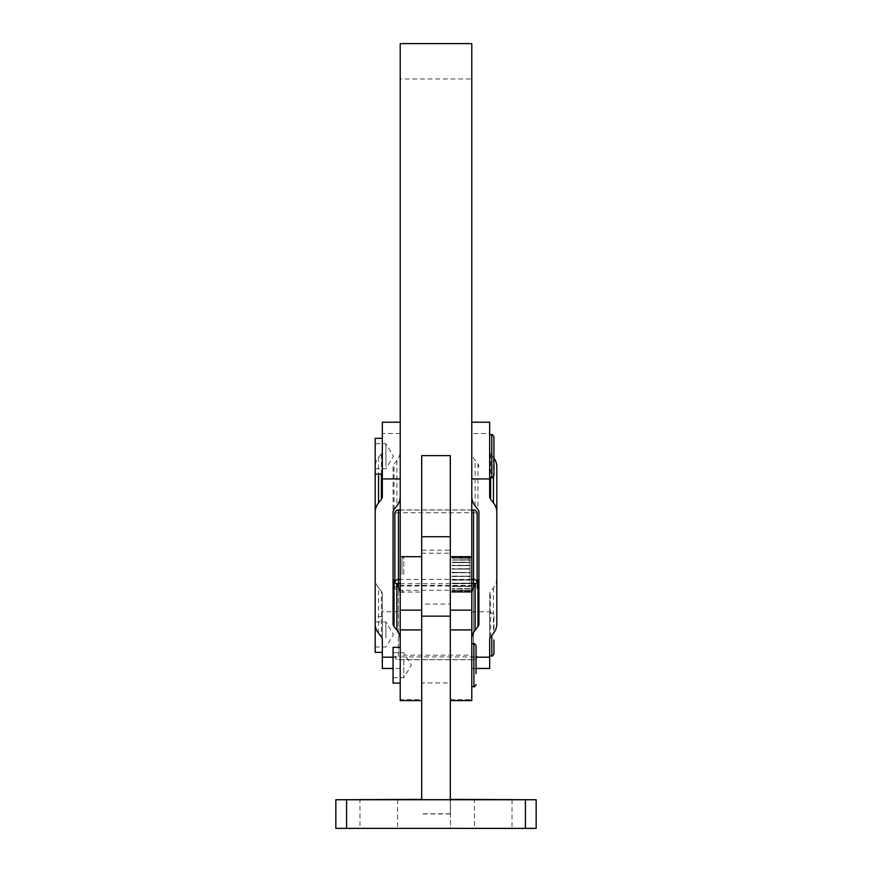 <?xml version="1.0" encoding="UTF-8"?>
<svg xmlns="http://www.w3.org/2000/svg" width="872" height="872" viewBox="0 0 872 872"><rect width="100%" height="100%" fill="white"/><g stroke="black" fill="none" stroke-linecap="round" stroke-linejoin="round"><path stroke-width="0.65" stroke-dasharray="4.36 3.27" d="M512.017 799.58L512.017 828.204L474.455 828.204L474.455 799.58M397.545 799.58L397.545 828.204L359.983 828.204L359.983 799.58M536.16 799.406L536.16 828.029L335.84 828.029L335.84 799.406M450.312 455.631L450.312 553.186L421.688 553.186L421.688 700.587L421.688 604.078L450.312 604.078L450.312 623.186L450.312 536.705L450.312 550.243L421.688 550.243L421.688 536.705L421.688 610.149L421.688 550.243M403.801 574.376L403.801 556.489L403.801 574.376M400.226 561.699L400.226 592.262L400.226 561.699M400.226 700.587L400.226 699.704L421.688 699.704M450.312 604.078L450.312 700.587L450.312 623.186L450.312 682.961L421.688 682.961L421.688 604.078M471.774 655.188L471.774 585.395L400.226 585.395L400.226 655.188L471.774 655.188L471.774 700.587M450.312 592.055L471.774 592.055L471.774 668.453L471.774 585.395M400.226 585.395L400.226 78.96L471.774 78.96L471.774 43.6M471.774 611.763L489.661 611.763L489.661 668.453M489.661 422.222L489.661 433.493L471.774 433.493L471.774 451.118A25.037 18.628 -0 0 0 475.12 460.438L477.965 464.089L477.965 509.521M471.774 451.118L471.774 433.493M400.226 657.194L400.226 594.137L400.226 657.194L393.076 657.194M400.226 454.399L400.226 496.55L400.226 454.399M471.774 587.052L471.774 556.489L471.774 587.052M469.986 559.998L469.986 562.222L452.099 562.222L469.986 562.287L469.986 560.064L452.099 560.064L469.986 559.813L469.986 558.145L452.099 558.145L469.986 557.971L469.986 556.936L469.986 557.938L452.099 557.938L469.986 558.102L469.986 559.759L452.099 559.998L469.986 559.759M452.099 556.914L469.986 556.489L452.099 556.914M469.986 588.753L452.099 588.753L469.986 588.753L469.986 586.529L452.099 586.529L469.986 586.224L469.986 583.542L452.099 583.542L469.986 583.183L469.986 580.153L452.099 580.153L469.986 579.749L469.986 576.501L452.099 576.501L469.986 576.087L469.986 572.762L452.099 572.762L469.986 572.348L469.986 569.1L452.099 569.1L469.986 568.697L469.986 565.656L452.099 565.656L469.986 565.296L469.986 562.604L452.099 562.287M402.014 574.376L402.014 558.276L402.014 574.376M471.774 574.376L471.774 558.276L471.774 574.376M469.986 588.938L452.099 588.992L469.986 588.938L469.986 590.606L452.099 590.606L469.986 590.78L469.986 591.816L469.986 590.824L452.099 590.824L469.986 590.649L469.986 588.992M469.986 591.837L452.099 591.521L469.986 591.903L452.099 592.262L452.099 591.521L469.986 591.837M469.986 592.262L452.099 592.262L469.986 592.262M470.335 588.556L452.099 588.698L470.335 588.556M469.986 586.464L452.099 586.148L469.986 586.464L469.986 588.698M469.986 583.455L452.099 583.139L469.986 583.455L469.986 586.148M452.099 583.542L470.335 583.139L452.099 583.183M469.986 580.054L452.099 579.662L469.986 580.054L469.986 583.096M469.986 576.403L452.099 576.207L469.986 576.403L469.986 579.662M452.099 576.501L470.335 576.207L452.099 576.087M469.986 572.664L452.099 572.25L469.986 572.664L469.986 575.989M489.661 613.899L489.661 655.94L489.661 613.899M493.944 628.995L493.944 615.163L493.944 628.995M375.189 630.925L375.189 646.991L375.189 630.925M385.925 638.032L385.925 621.954L385.925 638.032M382.339 651.624L382.339 616.591L382.339 651.624M382.339 616.591L375.189 616.591L375.189 652.365M489.661 443.576L489.661 477.671L489.661 443.576M493.944 436.894L493.944 475.523M375.189 446.083L375.189 468.733L375.189 446.083M385.925 466.335L385.925 443.685L385.925 466.335M382.339 466.738L382.339 438.322L382.339 466.738M375.189 438.322L375.189 466.76A25.037 18.628 0 0 1 378.546 457.44L378.546 474.096M471.774 645.912L471.774 686.667L471.774 645.912M393.076 670.688L393.076 652.692L393.076 670.688M403.801 659.723L403.801 677.729L403.801 659.723M400.226 681.283L400.226 647.318L400.226 681.283M393.076 647.318L393.076 683.092M394.863 582.234L394.863 513.521A3.575 0.785 0 0 1 395.91 512.965A3.575 0.785 0 0 1 398.439 512.736L398.439 590.289A3.575 3.488 0 0 1 394.863 586.802A3.575 0.785 180 0 1 395.91 586.246A3.575 0.785 180 0 1 398.439 586.006L473.561 586.006A3.575 0.785 180 0 1 476.09 586.246A3.575 0.785 180 0 1 477.137 586.802L477.137 582.234M398.439 510.033L398.439 512.736L473.561 512.736A3.575 0.785 0 0 1 476.09 512.965A3.575 0.785 0 0 1 477.137 513.521L477.137 586.802A3.575 3.488 -0 0 1 473.561 590.289L473.561 510.033M400.226 655.188L400.226 699.704M493.944 639.961L493.944 653.793M469.986 569.002L452.099 568.958L469.986 569.002L469.986 572.25M469.986 568.697L452.099 568.697M469.986 565.579L452.099 565.612L469.986 565.579L469.986 568.609M469.986 565.296L452.099 565.296M469.986 562.527L452.099 562.647L469.986 562.527L469.986 565.209M452.099 562.604L469.986 562.604M452.099 565.656L469.986 565.656M452.099 569.1L469.986 569.1M452.099 586.529L470.335 586.104L452.099 586.224M452.099 580.153L470.335 579.793L452.099 580.054M452.099 572.762L470.335 572.544L452.099 572.348M452.099 560.064L470.335 560.195L452.099 559.813M452.099 558.145L470.335 558.363L452.099 557.971M470.335 557.23L452.099 557.23L470.335 557.23M471.774 558.276L470.335 556.848L452.099 556.848M452.099 590.824L470.335 590.388L452.099 590.649M470.335 591.521L452.099 591.521L470.335 591.521M471.774 590.475L470.335 591.903L452.099 591.903M400.226 433.493L382.339 433.493L382.339 422.222M382.339 433.493L382.339 496.55M382.339 668.453L382.339 611.763L400.226 611.763M393.076 623.927L393.076 466.76A7.15 5.319 0 0 1 394.035 464.089L396.88 460.438A25.037 18.628 180 0 0 400.226 451.118M393.076 466.76L393.076 512.18M382.339 639.568L382.339 594.137A7.15 5.319 180 0 0 381.391 591.478L381.391 636.898M378.546 633.246L378.546 587.815A25.037 18.628 -0 0 1 375.189 578.507L375.189 623.927M375.189 466.76L375.189 578.507M378.546 587.815L381.391 591.478M382.339 594.137L382.339 611.763M381.391 474.096L381.391 453.778A7.15 5.319 180 0 0 382.339 451.118M381.391 453.778L378.546 457.44M489.661 496.55L489.661 433.493M493.944 458.105A25.037 18.628 180 0 0 493.454 457.44L490.609 453.778A7.15 5.319 -0 0 1 489.661 451.118M489.661 611.763L489.661 594.137A7.15 5.319 0 0 1 490.609 591.478L493.454 587.815A25.037 18.628 180 0 0 496.811 578.507L496.811 466.76M478.924 512.18L478.924 623.927M478.924 466.76A7.15 5.319 180 0 0 477.965 464.089M489.661 594.137L489.661 639.568M496.811 623.927L496.811 578.507M421.688 553.186L421.688 455.631M450.312 550.243L450.312 553.186M471.774 592.055L471.774 78.96M400.226 43.6L400.226 78.96M421.688 799.722L421.688 682.961M450.312 799.722L450.312 813.99L450.312 799.395L421.688 799.384L450.312 799.395L450.312 682.961M450.312 799.482L421.688 799.482L450.312 799.482M450.312 799.678L421.688 799.678L450.312 799.678M450.312 813.99L421.688 813.99M450.312 813.794L421.688 813.794M450.486 828.302L421.514 828.095L450.486 828.302L450.486 799.678L450.486 828.095M359.983 828.204L397.545 828.204M474.455 828.204L512.017 828.204M525.424 827.997L525.424 799.384M450.312 699.704L471.774 699.704M491.797 655.94L491.797 635.372M491.797 477.671L491.797 434.747M473.921 686.667L473.921 643.743M398.439 590.289L398.439 656.932A3.575 0.785 180 0 1 395.91 656.703A3.575 0.785 180 0 1 394.863 656.136A3.575 3.488 180 0 0 398.439 659.635L473.561 659.635A3.575 3.488 180 0 0 477.137 656.136A3.575 0.785 180 0 1 476.09 656.703A3.575 0.785 180 0 1 473.561 656.932L473.561 590.289L398.439 590.289M473.561 587.227L473.561 656.932L398.439 656.932L398.439 587.227M394.907 582.3A3.575 3.488 180 0 0 394.863 582.867A3.575 0.785 0 0 0 395.757 583.39M400.226 583.651L471.774 583.651M476.243 583.39A3.575 0.785 0 0 0 477.137 582.867A3.575 3.488 180 0 0 477.093 582.3M471.774 579.379L400.226 579.379M400.226 510.033L471.774 510.033M394.035 509.521L394.035 464.089M396.88 460.438L396.88 505.858M476.068 657.194L471.774 657.194M493.454 476.897L493.454 457.44M490.609 636.898L490.609 591.478M493.454 587.815L493.454 633.246M490.609 453.778L490.609 477.671M475.12 505.858L475.12 460.438M400.226 592.055L421.688 592.055M346.576 799.384L346.576 827.997M402.014 558.276L403.801 556.489L400.226 556.489M471.774 556.489L452.099 556.489M489.661 613.016L491.797 613.016C492.157 612.406 492.865 613.114 493.944 615.163M375.189 646.991L385.925 646.991L393.446 634.478L385.925 621.954L375.189 621.954M375.189 468.733L385.925 468.733L393.446 456.209L385.925 443.685L375.189 443.685M393.076 677.729L403.801 677.729L411.333 665.205L403.801 652.692L393.076 652.692M394.863 656.136A3.575 3.575 0 0 0 398.439 659.723L473.561 659.723A3.575 3.575 0 0 0 477.137 656.136M471.774 509.946L400.226 509.946M402.014 590.475L403.801 592.262L400.226 592.262M471.774 592.262L452.099 592.262M400.226 668.453L393.076 668.453M471.774 668.453L476.068 668.453"/><path stroke-width="1.31" d="M474.455 799.58L512.017 799.58L474.455 799.58M359.983 799.58L397.545 799.58L359.983 799.58M533.01 828.389L536.16 828.378L536.16 799.755L335.84 799.755L335.84 828.378L533.01 828.389M335.84 799.755L421.688 799.384M450.312 799.384L536.16 799.755M421.688 556.696L421.688 616.166L450.312 616.166L450.312 455.631L421.688 455.631L421.688 556.696L400.226 556.696L400.226 700.587L421.688 700.587M450.312 700.587L471.774 700.587L471.774 629.922L450.312 629.922M471.774 629.922L471.774 43.6L400.226 43.6L400.226 556.696M393.076 657.194L382.339 657.194L382.339 668.453L393.076 668.453M400.226 422.222L382.339 422.222L382.339 478.924L400.226 478.924M491.797 635.372L491.797 655.94C492.157 656.551 492.865 655.831 493.944 653.793L493.944 639.961M382.339 652.365L375.189 652.365L375.189 616.591M491.797 477.671C492.157 478.281 492.865 477.573 493.944 475.523L493.944 436.894C492.865 434.845 492.157 434.136 491.797 434.747L491.797 477.671L489.661 477.671M382.339 657.194L382.339 639.568A7.15 5.319 180 0 0 381.391 636.898L378.546 633.246A25.037 18.628 -0 0 1 375.189 623.927L375.189 438.322L382.339 438.322M476.068 673.664L476.068 645.89L476.068 673.664M400.226 683.092L393.076 683.092L393.076 647.318L400.226 647.318M394.863 513.521A3.575 3.488 -0 0 1 398.439 510.033L398.439 509.946A3.575 3.575 0 0 0 394.863 513.521L394.863 582.234M477.137 582.234L477.137 513.521A3.575 3.575 0 0 0 473.561 509.946L473.561 510.033A3.575 3.488 0 0 1 477.137 513.521M375.189 512.18A25.037 18.628 0 0 1 378.546 502.872L381.391 499.209A7.15 5.319 180 0 0 382.339 496.55L382.339 478.924M400.226 639.568A25.037 18.628 180 0 0 396.88 630.249L396.88 584.829L394.035 581.166A7.15 5.319 -0 0 1 393.076 578.507M394.035 581.166L394.035 626.587L396.88 630.249M394.035 626.587A7.15 5.319 -0 0 1 393.076 623.927L393.076 512.18A7.15 5.319 0 0 1 394.035 509.521L396.88 505.858A25.037 18.628 180 0 0 400.226 496.55M400.226 594.137A25.037 18.628 180 0 0 396.88 584.829M471.774 478.924L489.661 478.924L489.661 422.222L471.774 422.222M489.661 478.924L489.661 496.55A7.15 5.319 -0 0 0 490.609 499.209L493.454 502.872L493.454 476.897M476.068 668.453L489.661 668.453L489.661 657.194L476.068 657.194M493.454 502.872A25.037 18.628 180 0 1 496.811 512.18L496.811 466.76A25.037 18.628 180 0 0 493.944 458.105M471.774 594.137A25.037 18.628 0 0 1 475.12 584.829L475.12 630.249L477.965 626.587A7.15 5.319 180 0 0 478.924 623.927L478.924 512.18A7.15 5.319 180 0 0 477.965 509.521L475.12 505.858A25.037 18.628 -0 0 1 471.774 496.55M477.965 626.587L477.965 581.166L475.12 584.829M477.965 581.166A7.15 5.319 180 0 0 478.924 578.507M489.661 657.194L489.661 639.568A7.15 5.319 0 0 1 490.609 636.898L493.454 633.246A25.037 18.628 180 0 0 496.811 623.927L496.811 512.18M471.774 639.568A25.037 18.628 0 0 1 475.12 630.249M421.688 616.166L421.688 799.722L450.312 799.722L450.312 616.166M346.576 828.4L346.576 799.788M471.774 556.696L450.312 556.696M471.774 643.743L473.921 643.743L473.921 686.667C474.281 687.278 475 686.558 476.068 684.52M398.439 587.227L398.439 579.379A3.575 3.488 180 0 0 394.907 582.3M395.757 583.39A3.575 0.785 0 0 0 395.91 583.423A3.575 0.785 0 0 0 398.439 583.651L400.226 583.651M471.774 583.651L473.561 583.651A3.575 0.785 0 0 0 476.09 583.423A3.575 0.785 0 0 0 476.243 583.39M471.774 510.033L473.561 510.033L473.561 587.227M477.093 582.3A3.575 3.488 180 0 0 473.561 579.379L471.774 579.379M400.226 509.946L398.439 509.946L400.226 510.033M473.561 510.033L471.774 509.946M400.226 579.379L398.439 579.379L398.439 510.033M421.688 629.922L400.226 629.922M378.546 474.096L378.546 502.872M381.391 499.209L381.391 474.096M490.609 477.671L490.609 499.209M525.424 799.788L525.424 828.4M450.312 536.705L421.688 536.705M471.774 610.149L450.312 610.149M421.688 610.149L400.226 610.149M491.797 655.94L489.661 655.94M382.339 474.096L375.189 474.096M473.921 643.743C474.27 643.133 474.978 643.852 476.068 645.89M473.921 686.667L471.774 686.667M491.797 434.747L489.661 434.747"/></g></svg>
